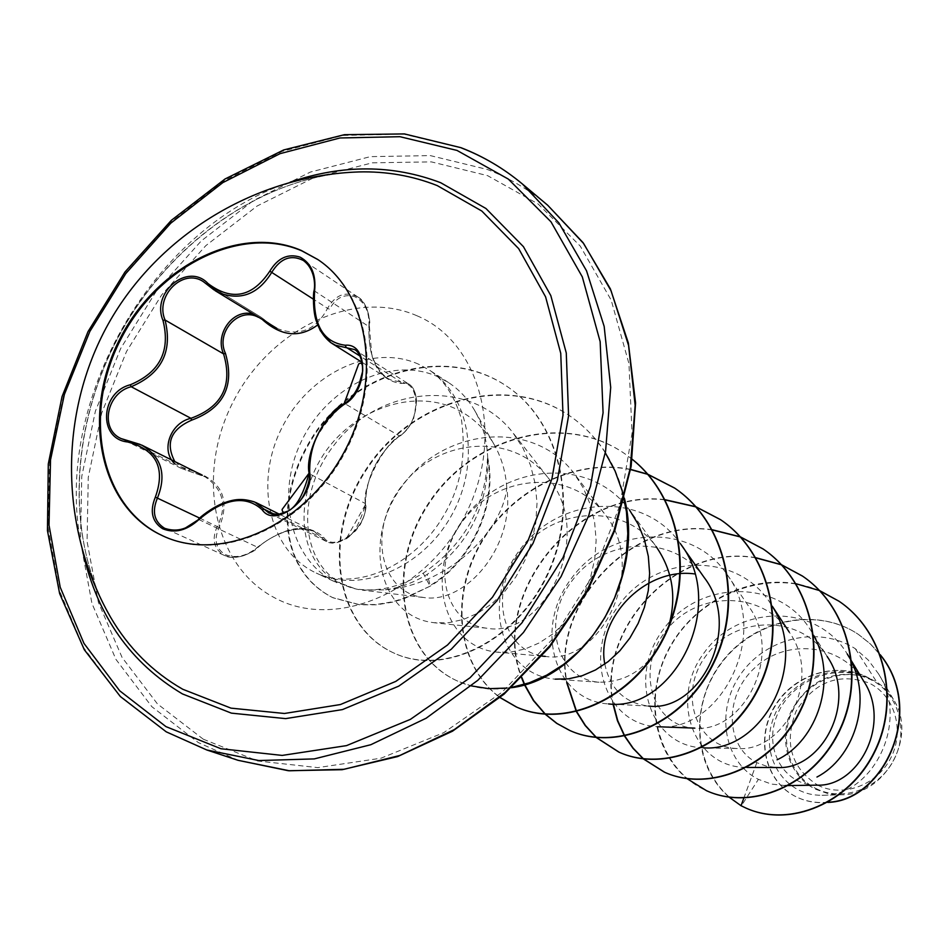 <?xml version="1.0" encoding="UTF-8"?>
<svg xmlns="http://www.w3.org/2000/svg" width="949" height="949" viewBox="0 0 949 949"><rect width="100%" height="100%" fill="white"/><g stroke="black" fill="none" stroke-linecap="round" stroke-linejoin="round"><path stroke-width="0.71" stroke-dasharray="4.75 3.56" d="M264.949 321.308L265.151 320.359L272.671 326.065M174.806 461.546L181.366 466.979L189.658 469.921C221.164 479.138 230.987 498.332 219.148 527.49C213.679 539.293 215.625 548.285 224.972 554.453C235.649 558.747 246.479 556.339 257.476 547.217C285.613 525.936 307.701 522.65 323.716 537.348C333.906 553.658 368.722 526.588 365.128 505.046C366.041 476.884 377.809 453.551 400.442 435.01C420.466 423.93 421.059 380.703 401.344 383.479C379.22 380.774 368.402 361.818 368.9 326.634L369.137 326.753C367.939 350.845 374.001 367.975 387.322 378.165L390.715 379.932L408.177 383.657C422.803 391.403 416.35 426.801 399.47 436.018C377.749 453.954 366.397 476.481 365.412 503.575C368.77 522.875 341.047 550.313 326.195 541.381L314.083 531.511C297.571 525.331 278.804 530.562 257.772 547.217C246.74 556.636 235.649 559.388 224.522 555.485L223.62 555.035C213.727 548.534 211.615 538.985 217.297 526.387C227.392 505.876 223.347 489.376 205.174 476.861L181.176 468.343M326.124 541.345L269.018 513.101C284.7 522.543 313.158 494.263 309.386 473.693C308.911 444.808 320.715 421.439 344.784 403.586C362.838 394.013 369.671 357.726 354.214 349.493L408.094 383.61M262.873 320.038L258.448 317.31M368.9 326.634C369.73 312.363 365.151 302.446 355.163 296.859C344.451 293.455 335.899 297.583 329.517 309.22L327.535 308.366C335.555 294.653 345.661 290.857 357.856 297.001L357.892 297.025C366.433 303.716 370.181 313.621 369.137 326.753L314.368 290.88M106.585 610.053C64.579 530.349 71.709 420.478 121.306 331.284C171.152 242.232 260.904 178.436 350.786 172.303C263.775 177.771 172.018 240.785 121.508 331.403C70.938 421.973 65.54 533.16 106.585 610.053M817.647 785.12C842.783 798.073 877.517 785.179 891.099 757.349C905.073 729.722 894.219 694.656 868.56 682.829C838.347 672.568 814.218 681.975 796.175 711.05C783.838 742.925 790.991 767.611 817.647 785.12M815.95 788.524C842.748 802.368 879.83 788.631 894.338 758.927C909.249 729.425 897.635 692.023 870.257 679.437C843.103 666.412 807.231 680.658 793.079 709.544C778.536 738.227 788.939 775.119 815.95 788.524M785.167 785.57L771.323 784.052L758.417 779.354C724.075 762.118 714.917 711.608 740.149 675C765.048 638.001 818.216 624.833 855.334 648.736L868.181 659.958L878.406 673.683C910.305 722.284 872.226 796.852 822.036 795.226C786.472 796.235 760.683 759.33 772.095 722.201C782.711 684.798 829.153 660.172 866.401 676.993C833.934 668.654 808.868 680.053 791.193 711.169C777.836 739.876 788.761 775.914 815.298 789.117L827.469 793.447L840.506 794.764C884.741 796.104 917.968 736.863 893.543 699.638L888.43 692.402L882.262 686.127L876.639 681.892L869.996 678.737C835.44 661.655 790.529 681.085 777.112 715.131C762.972 748.915 784.123 785.582 816.733 785.155M506.766 487.667C505.734 471.689 501.357 457.015 493.634 443.634C485.212 429.553 474.132 418.734 460.395 411.178C414.547 385.911 351.379 410.075 322.363 456.386C293.111 502.709 299.706 560.254 336.361 581.595L355.234 588.783L334.451 581.583C289.208 558.641 275.269 492.199 302.589 438.948C329.256 385.377 391.605 355.804 437.738 376.694L448.509 382.566C458.984 389.446 467.584 398.533 474.298 409.861C482.661 424.227 487.145 440.585 487.739 458.925L487.845 458.237C487.81 507.786 467.584 546.505 427.192 574.382C412.72 583.232 398.26 588.392 383.799 589.863C446.908 586.15 502.828 531.535 506.766 487.667C515.378 547.454 464.571 605.094 422.946 597.36C379.493 592.259 366.504 528.415 403.479 483.895C439.28 438.296 512.555 431.866 547.443 476.967C597.241 534.429 543.599 639.068 486.766 628.202C443.622 623.766 429.316 561.654 464.915 518.332C499.304 474.168 570.93 468.676 604.11 513.302C650.326 568.38 599.934 665.688 545.26 656.388C502.448 652.627 486.956 592.117 521.298 550.029C554.323 506.932 624.561 502.567 656.127 546.6M487.739 458.925L487.466 458.747C485.39 507.051 463.978 545.201 423.207 573.196C399.814 587.229 377.156 592.425 355.234 588.783M855.334 648.736L876.639 681.892M863.483 680.813C841.028 643.363 786.104 638.262 755.036 667.586C723.126 696.281 725.736 747.124 756.816 762.652L766.555 766.223L776.97 767.516M703.363 747.812C651.097 746.839 626.494 677.764 663.28 629.555C698.191 580.302 778.097 577.692 810.102 629.377L827.184 656.483C801.181 614.359 736.009 615.189 707.159 654.241C676.756 692.343 695.89 747.8 737.278 748.512C783.957 752.723 823.044 678.867 789.141 632.01C761.857 589.448 695.593 591.073 665.747 631.038C634.584 670.053 652.805 726.602 694.632 728.12C743.257 733.435 784.811 654.478 748.215 605.676M604.821 664.11C610.171 689.188 624.798 703.173 648.689 706.068M704.016 577.289C673.873 533.848 605.13 537.193 573.303 579.163C540.028 620.065 556.577 679.33 599.056 682.201C631.014 682.426 654.288 663.541 668.855 625.545M383.799 589.863L362.376 590.136C303.087 582.544 289.255 501.938 334.238 444.915C378.034 386.943 469.221 376.409 512.768 432.542L522.982 448.047L530.538 465.366L535.248 484.014L537.015 503.361L535.758 522.887L531.642 542.057L524.927 560.266L515.841 576.933L504.678 591.535L491.855 603.718L477.881 613.137L463.29 619.507L448.509 622.734L434.084 622.698C379.268 616.957 360.667 538.996 403.74 484.002C445.283 427.785 533.528 418.924 574.169 473.551L583.469 488.296L590.349 504.654L594.62 522.164L596.138 540.325L594.809 558.605L590.788 576.482L584.299 593.433L575.568 609.009L564.869 622.71L552.615 634.098L539.281 642.9L525.283 648.914L511.108 652.034L497.276 652.165C442.863 647.337 422.791 571.5 464.488 517.952C504.441 463.61 590.468 455.888 629.46 509.957L656.162 546.577M599.056 682.248L555.212 679.152C501.214 675.214 479.98 601.144 520.254 549.364C558.534 496.22 643.232 490.099 680.196 543.433M648.689 706.092L608.523 703.921C555.212 700.931 532.531 628.831 571.713 578.083C608.807 526.493 691.619 521.523 726.934 574.299C772.071 634.43 719.354 733.47 657.764 726.709C604.857 724.858 581.369 653.908 619.187 604.857C654.964 554.406 736.436 550.622 770.102 602.864L772.296 606.209M745.724 767.338C693.944 767.551 668.582 699.389 704.277 652.592C738.12 604.454 816.686 602.698 847.291 654.051M756.816 762.652L743.909 797.872M729.188 797.207C691.097 764.431 690.137 700.291 723.933 659.377C757.326 617.906 818.252 607.146 858.465 634.466L870.316 643.896L880.423 655.118M828.133 802.213C816.769 803.305 806.306 801.597 796.733 797.089C763.613 781.454 754.977 735.938 775.867 704.312C796.341 672.212 840.162 661.133 869.83 678.606L869.996 678.737M741.039 805.713L741.347 805.843C695.439 778.773 686.886 711.062 719.567 665.724C751.632 619.697 816.484 605.818 858.75 634.656L870.352 643.861L880.304 654.786M827.777 802.415C816.662 803.376 806.413 801.644 797.03 797.231C764.775 781.988 755.534 738.251 774.764 706.732C793.601 674.798 835.535 661.714 865.808 676.53L869.83 678.606M746.044 808.109L741.347 805.843L758.417 779.354M866.401 676.993L865.808 676.53M796.057 583.742C746.27 575.118 692.9 603.576 668.831 648.784C644.585 693.885 652.461 750.03 687.04 778.654M755.807 557.704C675.403 543.172 596.743 629.163 613.018 704.158M712.296 529.756C629.768 517.098 550.384 606.055 566.707 682.616M664.786 499.637C571.939 487.988 489.186 598.973 521.642 677.906M630.646 469.399C572.401 457.608 507.929 492.045 478.735 546.434C449.197 600.646 458.652 667.337 500.04 697.586M632.212 459.316L624.584 453.598C563.469 411.024 471.594 437.181 428.794 502.816C384.831 567.727 399.387 655.795 458.13 681.323L471.309 685.902M506.813 688.084L511.701 687.361M605.32 452.78C595.853 438.023 584.133 425.816 570.159 416.137C506.944 372.103 411.676 399.837 366.753 468.201C320.62 535.817 334.582 627.242 394.725 653.41C446.22 676.767 518.878 638.902 548.522 571.5C578.973 503.966 559.732 421.332 506.624 386.148C446.327 345.021 358.473 371 315.863 431.676C274.131 492.899 276.681 569.103 332.482 597.526L358.924 604.513L376.006 604.537L391.996 601.88L403.408 598.499L430.407 586.031L427.192 574.382M819.77 590.764C765.119 567.644 696.625 596.114 668.879 649.531C640.385 702.592 658.12 769.437 706.72 790.79M755.926 557.893C675.652 543.552 597.241 629.306 613.362 704.182M712.414 529.957C629.828 517.466 550.586 606.66 567.17 683.161M664.905 499.874C572.389 488.486 489.945 598.807 521.914 677.633M630.611 469.589C572.508 458.047 508.344 492.436 479.209 546.636C449.767 600.67 459.031 667.135 500.123 697.515M632.224 459.269L625.011 453.895C563.92 411.332 472.068 437.477 429.292 503.089C385.341 567.988 399.909 656.02 458.628 681.548C474.82 688.606 492.377 690.658 511.286 687.74M624.466 498.462C616.091 463.266 598.155 435.935 570.634 416.469C507.442 372.435 412.198 400.158 367.287 468.498C321.177 536.102 335.151 627.491 395.27 653.659C446.754 677.005 519.4 639.163 549.032 571.784C579.471 504.287 560.242 421.676 507.146 386.504C446.872 345.389 359.042 371.356 316.444 431.997C274.724 493.207 277.298 569.388 333.087 597.811L359.529 604.786L376.599 604.81L392.589 602.164L403.989 598.772L430.407 586.031C472.175 561.073 497.739 503.99 487.845 458.237M487.466 458.747C496.908 504.394 471.333 560.93 429.826 585.747L423.207 573.196M128.684 441L188.97 470.906L189.658 469.921M199.67 518.095L219.148 527.49M198.709 519.494L257.476 547.217M275.056 514.607L321.664 537.703L323.716 537.348M365.128 505.046L365.412 503.575L309.386 473.693M400.442 435.01L399.47 436.018L344.784 403.586M401.344 383.479L400.431 381.581L359.991 356.053M276.883 328.366C299.089 336.919 315.97 330.252 327.535 308.366L313.372 299.172M260.845 317.096L203.584 281.817L260.845 317.096M318.081 259.706L318.473 259.979C371.023 294.581 383.787 383.716 343.479 455.223C303.81 527.075 221.259 563.042 164.213 536.517L163.762 536.315M83.156 553.397C48.328 409.399 149.444 228.14 290.264 182.137M203.205 739.152L257.499 760.956L317.785 767.622L381 758.204L443.705 732.687L502.235 692.094L553.077 638.499L593.113 574.94L619.934 505.165L632.046 433.349L628.962 363.716L611.215 300.181L580.254 246.088L538.178 203.999L487.584 175.636L431.332 161.876L372.316 162.825L313.348 177.926L257.06 206.052L205.814 245.661L161.71 294.866L126.502 351.521L101.65 413.206L88.257 477.394L87.059 541.369L98.376 602.318L122.065 657.42L157.427 703.897L203.205 739.152M547.715 205.257C529.4 189.954 509.316 178.044 487.489 169.515L430.3 155.6L370.324 156.644L310.418 172.054L253.253 200.678L201.224 240.963L156.419 290.975L120.653 348.532L95.386 411.202L81.756 476.41L80.487 541.404L91.923 603.362L115.932 659.377L151.816 706.661L198.294 742.557L238.08 760.315M418.58 364.214C372.044 343.194 309.054 373.289 282.019 427.56C254.32 481.511 268.223 548.736 313.834 571.879L316.242 573.066C359.849 594.193 422.281 568.427 451.487 515.473C481.202 462.804 470.324 396.136 429.446 370.134L418.58 364.214M416.884 315.732C353.68 288.069 269.314 329.422 232.861 402.447C195.553 475.046 213.252 565.794 274.558 597.763C335.234 630.883 426.884 592.484 465.781 513.967C505.603 435.899 480.633 342.209 416.884 315.732M166.573 731.987L119.645 695.546L83.512 647.526L59.443 590.598L48.102 527.644L49.645 461.558L63.69 395.235L89.479 331.462L125.873 272.849L171.366 221.852L224.166 180.713L282.138 151.365L342.85 135.446L403.61 134.117L461.534 147.997M387.322 378.177L361.854 362.186M315.495 532.294C309.943 528.19 299.801 527.988 285.068 531.677C274.012 535.734 264.961 541.013 257.914 547.514C257.808 549.72 236.147 562.247 224.51 555.473L165.138 528.486M181.295 468.403L121.152 438.604M493.634 443.634L474.298 409.861M448.509 382.566L429.446 370.134C443.871 379.742 454.488 395.887 461.273 418.568C466.623 454.879 460.739 487.264 443.622 515.71C415.152 564.892 357.358 591.903 316.242 573.066L336.836 582.757M788.809 785.558L788.192 785.57M746.827 767.433L746.163 767.433M737.278 748.536L703.363 747.859M748.227 605.664L726.934 574.299M542.045 656.103L497.276 652.188M604.157 513.255L574.181 473.539M486.754 628.214L434.084 622.746M547.454 476.956L512.768 432.542M422.934 597.443L362.376 590.148M878.43 673.66L893.567 699.627M822.036 795.298L840.506 794.823M333.087 597.811L332.482 597.526M181.437 468.462L205.162 476.884M408.165 383.657C412.708 385.958 415.543 391.629 416.682 400.68L413.693 418.284C413.989 419.47 405.093 433.337 400.11 435.911C386.018 441.048 360.596 488.225 365.697 504.144C367.548 510.574 359.469 526.766 359.991 524.868L355.685 530.752L346.148 538.89L365.697 504.144C357.963 529.067 351.272 535.877 345.507 539.246L335.412 542.757L326.195 541.369M357.892 297.025C368.283 302.233 371.012 324.688 369.422 326.741L371.664 353.633C373.562 363.597 384.736 379.054 388.426 378.722M260.939 317.156L274.059 326.812M314.107 531.464L279.552 514.287M357.856 296.99L303.49 260.56M312.885 446.41C317.5 433.539 327.073 420.075 341.604 406.018M163.323 536.114L164.213 536.517M317.678 259.433L318.473 259.979"/><path stroke-width="1.42" d="M163.762 536.315L158.815 533.896C99.159 502.828 83.014 412.637 120.535 339.813C157.214 266.574 240.453 224.261 302.043 250.975L318.081 259.706M157.937 533.492C98.257 502.412 82.112 412.186 119.657 339.327C156.36 266.052 239.623 223.715 301.236 250.429L317.678 259.433C370.24 294.048 383.005 383.23 342.672 454.773C302.98 526.671 220.393 562.65 163.323 536.114L157.937 533.492M262.138 509.732C245.672 494.82 224.593 498.106 198.887 519.589C186.704 530.586 174.628 533.635 162.635 528.723C152.006 521.76 149.574 511.238 155.339 497.146C165.707 468.225 156.49 449.826 127.676 441.973C97.901 439.162 100.345 392.198 130.321 384.772C159.788 372.459 170.666 351 162.979 320.406C151.021 292.316 187.89 261.948 208.021 283.549C231.758 301.343 252.351 297.215 269.801 271.165C277.879 257.938 287.974 253.264 300.121 257.155C311.414 263.348 316.242 274.569 314.617 290.833C312.589 324.143 322.802 342.281 345.246 345.246C369.208 342.779 368.188 392.162 343.835 404.594C320.691 421.866 309.303 444.417 309.682 472.222C314.736 498.071 275.044 529.151 262.138 509.732L264.273 509.269L269.018 513.101M215.02 290.596L276.883 328.366M314.368 290.809C315.756 277.333 312.126 267.25 303.49 260.56L303.419 260.512C291.094 254.308 280.56 258.211 271.841 272.209C258.389 294.119 240.821 300.987 219.112 292.814L207.772 285.032L208.021 283.549M354.214 349.493L335.495 345.258L330.738 342.601C317.334 331.735 311.877 314.499 314.368 290.88L314.617 290.833M127.676 441.973L128.542 440.941L141.721 445.14C161.615 456.955 166.834 474.63 157.38 498.189C151.84 511.499 154.106 521.44 164.213 528.035L165.138 528.486C176.36 532.472 187.558 529.471 198.709 519.494L185.66 527.81C179.266 530.55 172.41 530.776 165.114 528.474M203.584 281.817L203.501 281.77C183.133 267.535 154.64 295.958 165.043 320.003C172.813 351.604 161.52 373.847 131.187 386.729C106.81 392.649 99.443 429.173 121.021 438.545L126.692 440.597M258.448 317.31C238.733 306.337 215.376 332.269 225.447 353.384C234.877 386.018 223.608 408.284 191.615 420.182C170.808 429.351 165.197 443.147 174.806 461.546M317.642 324.985C300.43 337.702 282.802 336.575 264.747 321.604L262.873 320.038M437.24 185.589L481.807 211.034L518.676 248.65L545.592 296.859L560.752 353.348L563.006 415.164L551.915 478.865L527.964 540.776L492.46 597.253L447.501 645.023L395.78 681.406L340.371 704.549L284.439 713.482L231.01 708.144L182.801 689.282C152.587 671.987 128.483 647.918 110.499 617.099L106.585 610.053L110.499 617.099C59.526 528.142 58.304 413.871 108.257 324C158.483 234.284 256.36 175.292 358.829 171.935L358.829 171.935C386.255 171.235 412.388 175.79 437.24 185.589M350.786 172.303L358.829 171.935L350.786 172.303M788.809 785.558L816.733 785.155C858.418 787.302 892.107 723.47 863.483 680.813L851.763 661.429M746.827 767.433L776.97 767.516C821.727 770.659 858.548 701.477 827.148 656.494M694.632 573.92C643.552 567.087 595.853 620.16 604.821 664.11M648.689 706.068C699.389 712.675 743.577 628.06 704.016 577.289L680.196 543.433C728.951 605.699 672.829 712.319 608.523 703.921M668.855 625.545C676.803 596.826 672.568 570.503 656.127 546.6M629.46 509.957L638.143 524.145L644.466 539.744L648.321 556.316L649.626 573.433L648.286 590.646L644.383 607.455L638.167 623.386L629.887 638.001L619.804 650.848L608.214 661.572L595.498 669.958L582.164 675.735L568.593 678.82L555.212 679.152M772.32 606.375C810.292 664.383 761.039 752.901 703.363 747.812M813.637 635.391C837.967 678.594 817.611 740.801 777.089 759.805M851.87 662.532C871.811 703.138 853.59 758.085 816.959 777.041M743.909 797.872L741.039 805.713L729.188 797.207M880.423 655.118C925.643 710.872 883.483 800.375 828.133 802.213M880.304 654.786C926.319 710.694 883.543 801.193 827.777 802.415M741.039 805.713L745.89 808.038C789.485 827.801 849.319 803.506 874.539 751.478C900.233 699.745 884.551 631.987 838.904 601.156L819.651 590.622M819.473 590.551L796.057 583.742M687.04 778.654L706.542 790.719C751.181 810.968 812.771 785.582 838.833 731.56C865.381 677.835 849.319 607.692 802.296 575.948L781.513 564.738M781.324 564.667L755.807 557.704M613.018 704.158L617.431 720.694L624.454 735.914M624.584 736.163L632.995 748.286L643.185 758.737M643.351 758.892L664.288 772.106C709.971 792.854 773.423 766.27 800.387 710.101C827.836 654.229 811.383 581.559 762.913 548.842L740.41 536.873M740.208 536.79L712.296 529.756M566.707 682.616L576.28 711.442M576.434 711.714L585.153 725.499L596.043 737.326M596.221 737.492L618.748 752.047C665.522 773.305 730.944 745.416 758.844 686.934C787.267 628.76 770.434 553.35 720.445 519.601L695.973 506.79M695.736 506.695L664.786 499.637M521.642 677.906L524.275 684.407M524.417 684.739L533.397 700.552L545.046 714.075M545.236 714.253L556.695 723.363L569.542 730.386C617.431 752.154 684.917 722.83 713.838 661.833C743.304 601.168 726.08 522.816 674.49 487.964L647.752 474.203M647.503 474.12L630.646 469.399M500.04 697.586L516.185 706.886C563.955 728.535 631.465 700.065 662.627 639.187C694.253 578.629 681.335 498.557 632.212 459.316M471.309 685.902L488.688 688.654L506.813 688.084M511.701 687.361L529.376 682.77L546.754 675.119L563.421 664.537L578.914 651.228L592.84 635.474L604.833 617.609L614.549 598.024L621.749 577.194L626.198 555.556L627.799 533.635L626.459 511.914L622.188 490.894L615.094 471.036L605.32 452.78M746.044 808.109L746.199 808.18C789.793 827.943 849.604 803.649 874.824 751.644C900.518 699.923 884.824 632.176 839.201 601.358L819.77 590.764M706.72 790.79L706.886 790.861C751.513 811.11 813.091 785.736 839.141 731.726C865.69 678.025 849.616 607.906 802.617 576.173L781.656 564.88M781.466 564.809L755.926 557.893M613.362 704.182L617.74 720.682L624.691 735.866M624.833 736.104L633.22 748.275L643.398 758.773M643.564 758.915L664.656 772.261C710.327 793.008 773.767 766.436 800.719 710.291C828.157 654.442 811.703 581.784 763.257 549.068L740.564 537.027M740.35 536.944L712.414 529.957M567.17 683.161L576.553 711.37M576.707 711.655L585.403 725.475L596.269 737.349M596.447 737.515L619.151 752.225C665.913 773.482 731.311 745.594 759.2 687.135C787.623 628.973 770.79 553.587 720.813 519.85L696.127 506.956M695.89 506.873L664.905 499.874M521.914 677.633L524.583 684.324M524.726 684.644L533.67 700.516L545.295 714.087M545.485 714.277L557.016 723.482L569.969 730.564C617.846 752.332 685.32 723.031 714.229 662.058C743.696 601.405 726.471 523.077 674.893 488.237L647.93 474.405M647.669 474.31L630.611 469.589M500.123 697.515L516.647 707.088C564.477 728.761 632.105 700.184 663.185 639.163C694.751 578.463 681.572 498.32 632.224 459.269M511.286 687.74C582.591 679.033 645.605 581.998 624.466 498.462M175.031 463.99C160.191 450.941 170.322 422.744 190.951 418.307L191.615 420.182M130.321 384.772L131.187 386.729L190.951 418.307C222.066 406.991 232.944 385.519 223.573 353.894L225.447 353.384M162.979 320.406L165.043 320.003L223.573 353.894C214.723 334.653 232.078 309.327 251.9 313.68M198.744 519.447C218.519 501.819 237.214 496.03 254.83 502.092L264.273 509.269L275.056 514.607M155.339 497.146L199.67 518.095M198.887 519.589L198.483 519.222C199.373 517.715 212.007 507.288 224.106 502.84C233.964 499.293 242.054 497.857 254.818 502.116M309.386 473.693L309.682 472.222M344.784 403.586L343.835 404.594M359.991 356.053L346.112 347.298L345.246 345.246M313.372 299.172L269.801 271.165M290.264 182.137C342.53 164.319 392.672 164.509 440.68 182.718L485.959 208.507L523.433 246.669L550.811 295.602L566.268 352.957L568.593 415.745L557.36 480.443L533.041 543.338L496.968 600.705L451.285 649.211L398.746 686.139L342.447 709.591L285.637 718.618L231.39 713.138L182.457 693.933C130.808 663.161 97.711 616.316 83.156 553.397M456.991 150.417L508.32 179.076L550.978 221.805L582.306 276.883L600.159 341.676L603.078 412.803L590.527 486.232L562.982 557.656L521.997 622.769L470.063 677.716L410.359 719.389L346.492 745.629L282.197 755.416L220.975 748.749L165.945 726.614L119.645 690.742L83.975 643.398L60.214 587.253L49.016 525.129L50.522 459.897L64.39 394.428L89.858 331.45L125.79 273.573L170.713 223.229L222.837 182.611L280.05 153.655L339.956 137.973L399.897 136.692L456.991 150.417M461.534 147.997C483.646 156.561 503.966 168.602 522.508 184.082L558.842 222.837L586.541 270.833L604.169 326.409L610.705 387.394L605.581 451.285L588.831 515.307L561.061 576.601L523.492 632.425L477.822 680.303L426.148 718.227L370.822 744.716L314.273 758.903L258.875 760.552L206.811 749.983L166.573 731.987M238.08 760.315L289.481 770.79L344.119 769.283L399.837 755.475L454.286 729.603L505.093 692.509L549.946 645.628L586.79 590.954L613.956 530.871L630.29 468.082L635.166 405.365L628.57 345.448L611.061 290.785L583.635 243.502L547.715 205.257L522.508 184.082C503.824 168.483 483.338 156.348 461.024 147.7L404.416 133.916L344.38 134.687L283.632 149.966L225.043 178.981L171.354 220.322L124.983 271.995L88.008 331.652L62.041 396.599L48.292 463.954L47.45 530.669L59.633 593.6L84.319 649.757L120.345 696.53L166.241 731.833L206.811 749.983L238.08 760.315L288.342 770.73L342.162 769.698L397.643 756.567L452.471 731.204L504.049 694.17L549.791 646.85L587.372 591.286L614.905 530.135L631.156 466.339L635.569 402.993L628.357 343.016L610.385 288.899L582.994 242.564L547.715 205.257M361.854 362.186L331.83 343.336M788.192 785.57L785.167 785.618M851.419 660.872L847.291 654.051M789.165 631.998L772.296 606.209M694.632 728.12L657.764 726.744M545.26 656.388L542.045 656.103M202.362 475.259L141.745 445.105M279.552 514.287L255.862 502.519M140.132 444.417L121.033 438.545M268.935 513.053L278.116 514.5L288.46 510.918C294.712 507.241 302.055 499.376 309.077 473.16C311.355 476.683 305.448 496.078 298.52 502.579L290.75 509.494C285.163 513.231 282.28 513.219 282.114 509.435L309.077 473.16C307.951 466.41 309.22 457.489 312.885 446.41M341.604 406.018L344.155 403.645C348.437 401.629 353.123 396.267 358.212 387.572L362.696 371.142C362.933 364.155 361.593 361.771 358.675 363.977L344.155 403.645C326.219 411.225 304.665 452.97 309.077 473.16M354.155 349.469C358.568 350.786 363.87 360.94 362.304 374.725C358.437 389.268 352.387 398.9 344.155 403.645M303.419 260.512L303.419 260.512C314.238 268.377 315.566 283.834 314.048 290.785C312.956 293.371 313.063 311.723 316.053 320.311L320.347 330.762L330.762 342.53M203.501 281.77L214.011 289.92"/></g></svg>
